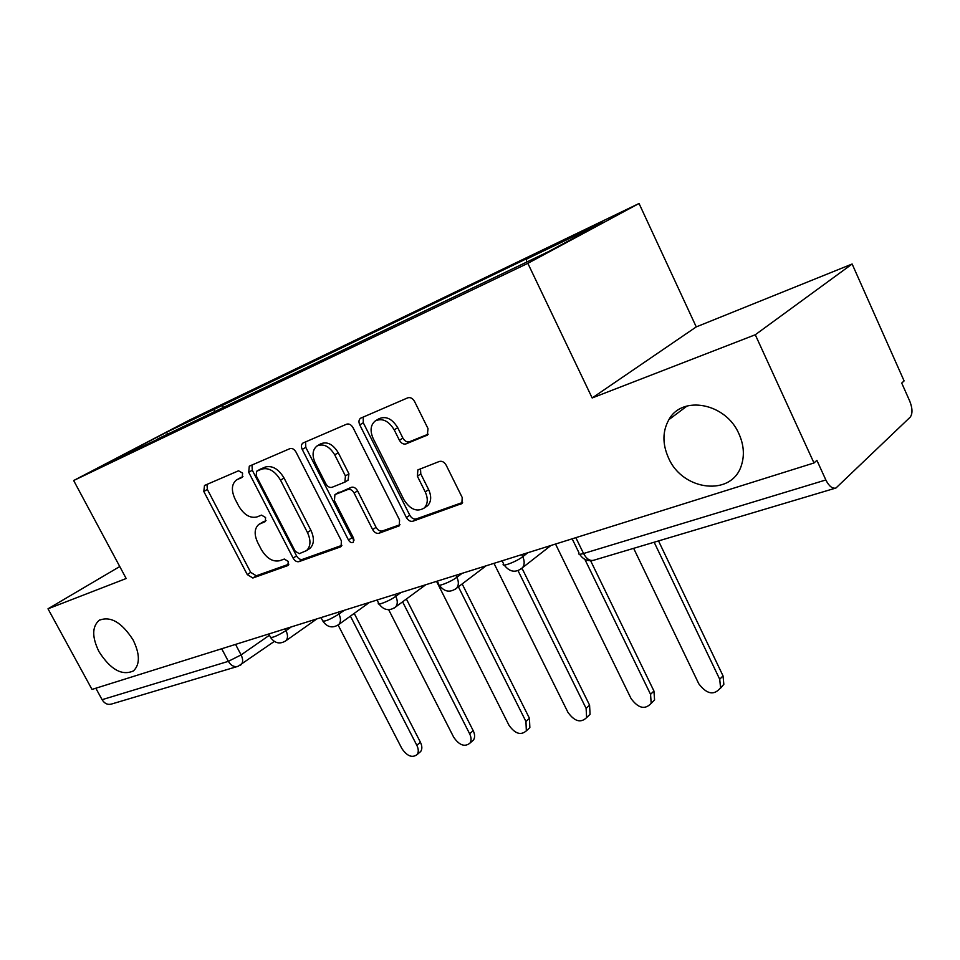 <?xml version="1.0" encoding="UTF-8"?>
<svg xmlns="http://www.w3.org/2000/svg" width="960" height="960" viewBox="0 0 960 960"><rect width="100%" height="100%" fill="white"/><g stroke="black" fill="none" stroke-linecap="round" stroke-linejoin="round"><path stroke-width="1.44" d="M242.604 473.148L238.56 470.784L204.492 485.472L203.808 491.484L247.26 574.572L252.852 578.004L287.712 565.632L288.36 561.504L284.304 559.056L279.708 560.712C272.796 562.128 266.688 558.42 261.36 549.612L257.724 542.604C253.968 534.456 254.352 528.372 258.876 524.364L265.32 521.58L265.584 517.536L261.54 515.124L256.992 516.924C250.14 518.52 244.044 514.884 238.68 506.016L235.008 498.936C231.06 490.224 231.6 483.864 236.604 479.88L242.244 477.384L242.604 473.148M668.484 457.848C682.512 491.136 732.252 497.028 741.528 464.964C744.636 455.052 743.784 444.672 738.96 433.86C725.856 402.996 682.152 394.884 668.904 419.64C662.436 431.196 662.304 443.928 668.484 457.848M99 651.684C110.592 669.684 122.1 676.08 133.524 670.872C140.088 664.404 139.98 654.132 133.164 640.056C121.812 622.32 110.46 615.744 99.12 620.328C91.968 626.76 91.932 637.212 99 651.684M426.552 435.624L427.308 435.192L428.016 428.604L414.54 401.448C412.668 398.292 410.412 397.08 407.772 397.824L360.576 418.212C358.752 419.676 358.476 421.896 359.748 424.86L406.38 517.536C408.18 520.536 410.34 521.772 412.872 521.232L461.868 503.52L462.216 497.52L446.172 465.18C444.312 462.048 442.056 460.812 439.38 461.448L417.9 469.896L417.36 476.16L425.244 491.928C428.244 498.672 427.896 504.036 424.224 508.02C417 512.316 410.256 509.58 403.956 499.8L373.188 438.576C369.804 430.764 370.524 424.86 375.336 420.888C382.344 417.828 388.632 420.816 394.212 429.852L399.408 440.256C401.244 443.34 403.452 444.564 406.032 443.892L427.524 435.012M527.844 263.34L592.164 397.968L755.28 334.752L813.984 462.972L92.004 689.424L48 608.808L126.18 578.52L73.656 480.528L527.844 263.34L639.048 203.484L189.144 420.24L73.656 480.528M296.016 452.088C294.252 449.16 292.236 448.008 289.944 448.632L249.288 466.176L248.724 472.296L293.124 558.132C294.804 560.916 296.76 562.092 298.968 561.648L340.272 546.996L341.088 546.528L341.388 540.828L296.016 452.088M303.252 442.896L346.656 424.176C349.116 423.492 351.252 424.68 353.064 427.716L399.564 519.972L399.228 525.84L378.96 533.268C376.524 533.772 374.424 532.56 372.66 529.62L354.12 493.068C352.344 490.104 350.256 488.916 347.856 489.492L334.92 494.628L334.44 500.664L353.58 538.2L353.376 542.208C351.648 543.156 350.016 542.424 348.48 540.024L302.232 449.436C300.96 446.544 301.188 444.432 302.916 443.064L303.252 442.896M755.28 334.752L852.132 264.012L904.104 380.916L901.728 383.076L909.732 401.088C912.576 408.372 912.72 413.748 910.164 417.192L835.956 488.016C832.38 488.904 829.008 486.216 825.852 479.964L816.888 460.344L813.984 462.972M852.132 264.012L696.252 326.904L639.048 203.484M237.456 666.48L111.492 704.052C107.676 705.06 104.544 703.608 102.084 699.684L228.36 661.344L241.092 654.9L269.436 635.232M95.832 688.224L102.084 699.684M119.76 566.544L48 608.808M158.208 439.056L110.16 461.712L166.704 432.18L214.62 409.14L214.116 412.272M526.38 262.248L526.632 259.068L534.036 255.12L214.62 409.14M526.632 259.068L603.084 222.3L548.544 251.616L157.812 438.876M592.164 397.968L696.252 326.904M223.584 407.736L222.24 405.144M166.704 432.18L167.592 434.556M242.952 476.556L236.604 479.88M259.584 523.92L266.028 520.56M207 484.392L207.36 489.444L250.692 572.352L256.272 575.784L288.864 564.204M251.988 464.988L252.288 470.232L296.556 555.888C298.236 558.672 300.18 559.836 302.388 559.392L341.904 545.352M256.728 471.228L256.128 475.608L295.188 551.208L299.292 553.668L306.516 550.62C310.752 546.468 311.064 540.42 307.44 532.488L280.524 480.144C274.968 470.964 268.668 467.292 261.612 469.152L256.728 471.228L259.932 469.38M308.676 549.204L309.948 548.376C314.184 544.224 314.508 538.188 310.896 530.268L307.44 532.488M260.292 469.164L265.164 467.088C272.232 465.228 278.52 468.876 284.064 478.044L310.896 530.268M400.02 524.7L382.368 530.964L378.96 533.268M335.28 494.4L351.336 487.296C353.736 486.72 355.824 487.908 357.588 490.86L376.08 527.328C377.832 530.268 379.932 531.48 382.368 530.964M305.592 441.888L305.796 447.36L351.9 537.756L354.12 540.048M334.728 454.848C329.412 446.244 323.52 443.292 317.028 445.968C312.468 449.676 311.856 455.328 315.216 462.936L325.836 483.768C327.588 486.696 329.64 487.872 332.004 487.308L344.904 482.112L345.432 475.956L334.728 454.848L338.256 452.724C332.964 444.156 327.072 441.204 320.58 443.892L317.412 445.752M348.048 480.156L348.936 473.784L345.432 475.956M338.256 452.724L348.936 473.784M375.936 420.528L378.876 418.788C385.884 415.728 392.172 418.704 397.728 427.716L402.9 438.096C404.736 441.18 406.944 442.392 409.524 441.72L428.196 434.184M425.628 507.072L427.62 505.716C431.304 501.732 431.64 496.38 428.652 489.648L425.244 491.928M420.504 468.72L420.792 473.916L428.652 489.648M363.204 417.048L363.3 422.772L409.788 515.232C411.576 518.232 413.736 519.456 416.268 518.916L462.6 502.452M338.124 625.044L401.868 748.536C407.124 756.192 412.212 758.196 417.132 754.56C418.74 752.148 418.632 749.052 416.82 745.284L350.4 616.14M354.216 613.392L420.408 742.224C422.208 745.992 422.316 749.088 420.696 751.5L419.148 752.832M388.68 609.72L453.708 737.244C459.336 745.32 464.76 747.276 469.968 743.112C471.516 740.604 471.408 737.496 469.632 733.776L402.588 601.824M406.392 599.028L473.184 730.656C474.96 734.364 475.068 737.472 473.52 739.98L471.612 741.66M436.548 581.364L508.956 725.208C515.028 733.776 520.824 735.648 526.344 730.836L525.948 721.5L458.4 586.8M462.168 583.944L529.452 718.308L529.848 727.632L527.52 729.768M493.98 563.34L567.948 712.344C574.56 721.488 580.776 723.24 586.62 717.612L586.116 708.396L518.052 570.696M522.024 568.308L589.572 705.132L590.064 714.336L587.172 717.084M555.516 544.044L631.08 698.592C638.352 708.384 645.06 709.956 651.192 703.308L650.556 694.344L584.856 559.344M590.616 560.748L653.94 691.02L654.576 699.948L651.132 703.452M633.648 548.34L698.808 683.832C706.932 694.38 714.18 695.688 720.552 687.744L719.724 679.272L654.156 542.232M658.524 540.924L723.024 675.864L723.84 684.324L720.204 688.608M235.548 644.4L241.092 654.9C243.144 659.196 243.144 662.448 241.092 664.692L240.456 665.148M521.736 554.64L522.744 556.692L527.892 552.708M455.892 575.292L456.876 577.26L462.096 573.348M394.824 594.444L395.784 596.34L401.052 592.488M338.016 612.264L338.952 614.088L344.256 610.308M285.048 628.872L285.972 630.636L291.276 626.928M268.776 633.984L270.336 636.96C271.512 638.34 276.72 636.228 285.972 630.636C288.036 635.028 288 638.412 285.852 640.788L285.12 641.34M321.024 617.592L322.572 620.58C323.808 622.14 329.268 619.968 338.952 614.088C341.016 618.504 340.968 621.972 338.784 624.504L337.86 625.212M377.04 600.024L378.576 603.024C375.876 606.312 389.604 600.996 395.784 596.34C397.824 600.756 397.764 604.308 395.58 606.996L394.416 607.932M437.232 581.148L438.744 584.136C435.684 587.772 450.6 582.132 456.876 577.26C458.88 581.628 458.82 585.24 456.696 588.084L455.208 589.344M502.092 560.796L503.568 563.784C500.1 567.804 516.384 561.804 522.744 556.692C524.676 560.952 524.652 564.576 522.648 567.576L520.74 569.316M221.688 648.744L228.36 661.344C230.976 665.664 234.228 667.32 238.116 666.288L274.284 641.436M575.844 537.672L583.548 553.512L825.852 479.964M572.172 538.824L578.952 552.744C577.848 554.448 579.372 554.7 583.548 553.512C586.524 558.972 589.932 561.216 593.76 560.232L835.356 488.196M241.092 477.348L237.528 479.4M263.916 521.388L260.424 523.536M288.372 565.212L287.712 565.632M256.272 575.784L252.852 578.004M250.692 572.352L247.26 574.572M207.36 489.444L203.808 491.484M341.34 546.288L340.272 546.996M302.388 559.392L298.968 561.648M296.556 555.888L293.124 558.132M252.288 470.232L248.724 472.296M284.064 478.044L280.524 480.144M265.164 467.088L261.612 469.152M399.468 525.6L398.244 526.428M376.08 527.328L372.66 529.62M357.588 490.86L354.12 493.068M351.336 487.296L347.856 489.492M339.036 492.096L335.556 494.28M351.9 537.756L348.48 540.024M305.796 447.36L302.232 449.436M409.524 441.72L406.032 443.892M402.9 438.096L399.408 440.256M397.728 427.716L394.212 429.852M420.792 473.916L417.36 476.16M462.072 503.304L460.668 504.288M416.268 518.916L412.872 521.232M409.788 515.232L406.38 517.536M363.3 422.772L359.748 424.86M420.408 742.224L416.82 745.284M473.184 730.656L469.632 733.776M529.452 718.308L525.948 721.5M589.572 705.132L586.116 708.396M653.94 691.02L650.556 694.344M723.024 675.864L719.724 679.272M270.732 637.716C274.968 643.392 280.008 644.424 285.852 640.788L316.896 618.888M323.016 621.444C327.492 627.432 332.748 628.452 338.784 624.504L369.492 602.388M379.068 604.008C383.832 610.332 389.34 611.328 395.58 606.996L425.76 584.748M439.296 585.264C444.432 591.996 450.228 592.932 456.696 588.084L486.096 565.812M504.192 565.056C509.796 572.292 515.94 573.132 522.648 567.576L550.932 545.484M579.684 554.256C582.888 559.272 587.268 561.348 592.848 560.484M99.888 619.848L99.12 620.328M687.12 405.972L668.904 419.64M260.076 469.284L256.512 471.348M309.948 548.376L306.516 550.62M348.396 479.94L344.904 482.112M427.62 505.716L424.224 508.02M418.5 469.5L417.9 469.896M420.696 751.5L417.132 754.56M473.52 739.98L469.968 743.112M529.848 727.632L526.344 730.836M590.064 714.336L586.62 717.612M654.576 699.948L651.192 703.308M723.84 684.324L720.552 687.744"/></g></svg>
